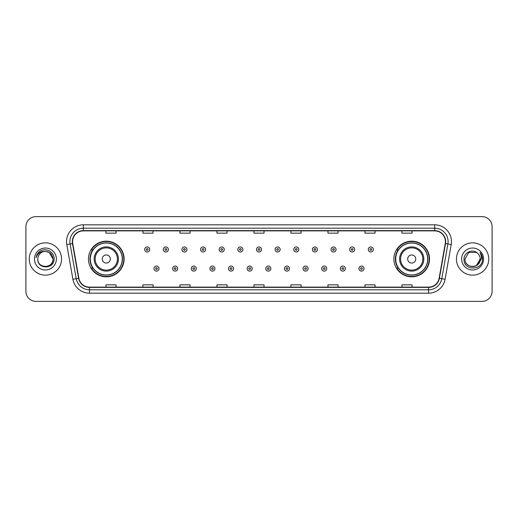 <?xml version="1.0" encoding="UTF-8"?>
<svg xmlns="http://www.w3.org/2000/svg" width="518" height="518" viewBox="0 0 518 518"><rect width="100%" height="100%" fill="white"/><g stroke="black" fill="none" stroke-linecap="round" stroke-linejoin="round"><path stroke-width="0.78" d="M393.881 259A17.826 17.826 0 0 0 411.706 276.826A17.826 17.826 0 0 0 429.539 259A17.826 17.826 0 0 0 411.706 241.174A17.826 17.826 0 0 0 393.881 259M88.461 259A17.826 17.826 0 0 0 106.294 276.826A17.826 17.826 0 0 0 124.119 259A17.826 17.826 0 0 0 106.294 241.174A17.826 17.826 0 0 0 88.461 259M92.741 268.084A16.311 16.311 0 0 1 92.741 249.916M398.154 268.084A16.311 16.311 0 0 1 398.154 249.916M25.9 226.709L25.9 291.291A10.088 10.088 0 0 0 35.988 301.379L482.012 301.379A10.088 10.088 0 0 0 492.1 291.291L492.1 226.709A10.088 10.088 0 0 0 482.012 216.621L35.988 216.621A10.088 10.088 0 0 0 25.9 226.709L25.9 291.291M29.261 259A16.149 16.149 0 0 0 45.409 275.149A16.149 16.149 0 0 0 61.551 259A16.149 16.149 0 0 0 45.409 242.851A16.149 16.149 0 0 0 29.261 259A16.149 16.149 0 0 0 45.409 275.149A16.149 16.149 0 0 0 61.551 259A16.149 16.149 0 0 0 45.409 242.851A16.149 16.149 0 0 0 29.261 259M456.449 259A16.149 16.149 0 0 0 472.591 275.149A16.149 16.149 0 0 0 488.739 259A16.149 16.149 0 0 0 472.591 242.851A16.149 16.149 0 0 0 456.449 259A16.149 16.149 0 0 0 472.591 275.149A16.149 16.149 0 0 0 488.739 259A16.149 16.149 0 0 0 472.591 242.851A16.149 16.149 0 0 0 456.449 259M72.585 241.641A10.761 10.761 0 0 1 83.353 230.879L434.647 230.879A10.761 10.761 0 0 1 445.247 243.512L439.128 278.224A10.761 10.761 0 0 1 428.528 287.121L89.472 287.121A10.761 10.761 0 0 1 78.872 278.224L72.753 243.512A10.761 10.761 0 0 1 72.585 241.641M72.319 241.641A11.033 11.033 0 0 0 72.488 243.557L78.606 278.27A11.033 11.033 0 0 0 89.472 287.386L428.528 287.386A11.033 11.033 0 0 0 439.394 278.27L445.512 243.557A11.033 11.033 0 0 0 434.647 230.614L83.353 230.614A11.033 11.033 0 0 0 72.319 241.641M66.79 244.567A16.816 16.816 0 0 1 83.353 224.825L434.647 224.825A16.816 16.816 0 0 1 451.21 244.567L445.091 279.28A16.816 16.816 0 0 1 428.528 293.175L89.472 293.175A16.816 16.816 0 0 1 72.908 279.28L66.79 244.567L70.098 243.978A13.455 13.455 0 0 1 83.353 228.192L434.647 228.192A13.455 13.455 0 0 1 447.902 243.978L441.776 278.69A13.455 13.455 0 0 1 428.528 289.808L89.472 289.808A13.455 13.455 0 0 1 76.224 278.69L70.098 243.978A13.455 13.455 0 0 1 69.898 241.641M482.012 216.621L35.988 216.621M35.988 301.379L482.012 301.379M492.1 291.291L492.1 226.709M439.394 278.27L441.776 278.69L447.902 243.978L451.21 244.567M253.956 230.879L253.956 233.158L264.044 233.158L264.044 230.879M216.951 230.879L216.951 233.158L227.046 233.158L227.046 230.879M179.953 230.879L179.953 233.158L190.048 233.158L190.048 230.879M142.955 230.879L142.955 233.158L153.043 233.158L153.043 230.879M105.957 230.879L105.957 233.158L116.045 233.158L116.045 230.879M290.954 230.879L290.954 233.158L301.049 233.158L301.049 230.879M327.952 230.879L327.952 233.158L338.047 233.158L338.047 230.879M364.957 230.879L364.957 233.158L375.045 233.158L375.045 230.879M401.955 230.879L401.955 233.158L412.043 233.158L412.043 230.879M264.044 287.121L264.044 284.842L253.956 284.842L253.956 287.121M227.046 287.121L227.046 284.842L216.951 284.842L216.951 287.121M190.048 287.121L190.048 284.842L179.953 284.842L179.953 287.121M153.043 287.121L153.043 284.842L142.955 284.842L142.955 287.121M116.045 287.121L116.045 284.842L105.957 284.842L105.957 287.121M301.049 287.121L301.049 284.842L290.954 284.842L290.954 287.121M338.047 287.121L338.047 284.842L327.952 284.842L327.952 287.121M375.045 287.121L375.045 284.842L364.957 284.842L364.957 287.121M412.043 287.121L412.043 284.842L401.955 284.842L401.955 287.121M37.808 259A7.602 7.602 0 0 1 45.409 251.398L49.21 252.415L53.011 259L49.21 252.415L45.409 251.398L49.21 252.415L53.011 259L49.21 252.415L45.409 251.398L49.21 252.415L53.011 259C53.477 268.81 37.341 268.81 37.808 259C37.095 269.625 54.422 269.379 54.079 259C54.668 251.729 45.221 247.015 39.627 251.554C37.652 253.14 36.467 255.173 36.079 257.666C37.646 253.205 40.754 251.12 45.409 251.398L49.21 252.415L53.011 259C53.477 268.81 37.341 268.81 37.808 259C37.341 268.81 53.477 268.81 53.011 259C53.477 268.81 37.341 268.81 37.808 259C37.341 268.81 53.477 268.81 53.011 259C53.477 268.81 37.341 268.81 37.808 259C37.341 268.81 53.477 268.81 53.011 259C53.477 268.81 37.341 268.81 37.808 259C37.341 268.81 53.477 268.81 53.011 259C52.959 261.499 51.929 263.539 49.922 265.119M45.409 251.398C50.026 251.845 52.564 254.383 53.011 259M34.441 259A10.969 10.969 0 0 0 45.409 269.969A10.969 10.969 0 0 0 56.378 259A10.969 10.969 0 0 0 45.409 248.031A10.969 10.969 0 0 0 34.441 259M110.328 259A4.034 4.034 0 0 0 106.294 254.966A4.034 4.034 0 0 0 102.253 259A4.034 4.034 0 0 0 106.294 263.034A4.034 4.034 0 0 0 110.328 259M118.402 259A12.108 12.108 0 0 0 106.294 246.892A12.108 12.108 0 0 0 94.179 259A12.108 12.108 0 0 0 106.294 271.108A12.108 12.108 0 0 0 118.402 259A12.108 12.108 0 0 1 106.294 271.108A12.108 12.108 0 0 1 94.179 259M122.267 259A15.98 15.98 0 0 0 106.294 243.02A15.98 15.98 0 0 0 90.313 259A15.98 15.98 0 0 0 106.294 274.98A15.98 15.98 0 0 0 122.267 259M123.783 259A17.489 17.489 0 0 1 91.343 268.084L92.962 268.084A16.129 16.129 0 0 0 122.416 259.039A16.129 16.129 0 0 0 92.962 249.916L91.343 249.916A17.489 17.489 0 0 1 123.783 259M415.747 259A4.034 4.034 0 0 0 411.706 254.966A4.034 4.034 0 0 0 407.672 259A4.034 4.034 0 0 0 411.706 263.034A4.034 4.034 0 0 0 415.747 259M423.821 259A12.108 12.108 0 0 0 411.706 246.892A12.108 12.108 0 0 0 399.598 259A12.108 12.108 0 0 0 411.706 271.108A12.108 12.108 0 0 0 423.821 259A12.108 12.108 0 0 1 411.706 271.108A12.108 12.108 0 0 1 399.598 259M427.687 259A15.98 15.98 0 0 0 411.706 243.02A15.98 15.98 0 0 0 395.733 259A15.98 15.98 0 0 0 411.706 274.98A15.98 15.98 0 0 0 427.687 259M429.202 259A17.489 17.489 0 0 1 396.762 268.084L398.381 268.084A16.129 16.129 0 0 0 427.836 259.039A16.129 16.129 0 0 0 398.381 249.916L396.762 249.916A17.489 17.489 0 0 1 429.202 259M477.57 253.257A7.602 7.602 0 0 1 480.192 259L476.392 265.585L480.192 259L478.418 263.882A7.602 7.602 0 0 0 480.192 259L478.399 263.908L480.192 259C480.659 268.81 464.523 268.81 464.989 259L468.79 252.415L476.392 252.415L477.57 253.257C472.908 248.362 463.921 252.395 464.005 259C463.15 270.739 482.18 271.043 482.491 259.57L482.504 259C482.478 256.507 481.649 254.319 480.018 252.428C481.261 254.467 481.695 256.656 481.326 259L478.418 263.882C474.384 269.341 464.594 265.851 464.989 259L468.79 252.415L476.392 252.415L477.57 253.257L476.392 252.415L468.79 252.415L464.989 259C464.523 268.81 480.659 268.81 480.192 259C480.659 268.81 464.523 268.81 464.989 259M461.622 259A10.969 10.969 0 0 0 472.591 269.969A10.969 10.969 0 0 0 483.559 259A10.969 10.969 0 0 0 472.591 248.031A10.969 10.969 0 0 0 461.622 259M480.089 252.512L482.504 259.285M149.715 249.482A2.525 2.525 0 0 1 147.19 252.001A2.525 2.525 0 0 1 144.671 249.482A2.525 2.525 0 0 1 147.19 246.956A2.525 2.525 0 0 1 149.715 249.482A2.525 2.525 0 0 0 147.19 246.956A2.525 2.525 0 0 0 144.671 249.482M168.35 249.482A2.525 2.525 0 0 1 165.825 252.001A2.525 2.525 0 0 1 163.306 249.482A2.525 2.525 0 0 1 165.825 246.956A2.525 2.525 0 0 1 168.35 249.482A2.525 2.525 0 0 0 165.825 246.956A2.525 2.525 0 0 0 163.306 249.482M186.985 249.482A2.525 2.525 0 0 1 184.46 252.001A2.525 2.525 0 0 1 181.941 249.482A2.525 2.525 0 0 1 184.46 246.956A2.525 2.525 0 0 1 186.985 249.482A2.525 2.525 0 0 0 184.46 246.956A2.525 2.525 0 0 0 181.941 249.482M205.62 249.482A2.525 2.525 0 0 1 203.095 252.001A2.525 2.525 0 0 1 200.576 249.482A2.525 2.525 0 0 1 203.095 246.956A2.525 2.525 0 0 1 205.62 249.482A2.525 2.525 0 0 0 203.095 246.956A2.525 2.525 0 0 0 200.576 249.482M224.255 249.482A2.525 2.525 0 0 1 221.73 252.001A2.525 2.525 0 0 1 219.211 249.482A2.525 2.525 0 0 1 221.73 246.956A2.525 2.525 0 0 1 224.255 249.482A2.525 2.525 0 0 0 221.73 246.956A2.525 2.525 0 0 0 219.211 249.482M242.89 249.482A2.525 2.525 0 0 1 240.365 252.001A2.525 2.525 0 0 1 237.84 249.482A2.525 2.525 0 0 1 240.365 246.956A2.525 2.525 0 0 1 242.89 249.482A2.525 2.525 0 0 0 240.365 246.956A2.525 2.525 0 0 0 237.84 249.482M261.525 249.482A2.525 2.525 0 0 1 259 252.001A2.525 2.525 0 0 1 256.475 249.482A2.525 2.525 0 0 1 259 246.956A2.525 2.525 0 0 1 261.525 249.482A2.525 2.525 0 0 0 259 246.956A2.525 2.525 0 0 0 256.475 249.482M280.16 249.482A2.525 2.525 0 0 1 277.635 252.001A2.525 2.525 0 0 1 275.11 249.482A2.525 2.525 0 0 1 277.635 246.956A2.525 2.525 0 0 1 280.16 249.482A2.525 2.525 0 0 0 277.635 246.956A2.525 2.525 0 0 0 275.11 249.482M298.789 249.482A2.525 2.525 0 0 1 296.27 252.001A2.525 2.525 0 0 1 293.745 249.482A2.525 2.525 0 0 1 296.27 246.956A2.525 2.525 0 0 1 298.789 249.482A2.525 2.525 0 0 0 296.27 246.956A2.525 2.525 0 0 0 293.745 249.482M317.424 249.482A2.525 2.525 0 0 1 314.905 252.001A2.525 2.525 0 0 1 312.38 249.482A2.525 2.525 0 0 1 314.905 246.956A2.525 2.525 0 0 1 317.424 249.482A2.525 2.525 0 0 0 314.905 246.956A2.525 2.525 0 0 0 312.38 249.482M336.059 249.482A2.525 2.525 0 0 1 333.54 252.001A2.525 2.525 0 0 1 331.015 249.482A2.525 2.525 0 0 1 333.54 246.956A2.525 2.525 0 0 1 336.059 249.482A2.525 2.525 0 0 0 333.54 246.956A2.525 2.525 0 0 0 331.015 249.482M354.694 249.482A2.525 2.525 0 0 1 352.175 252.001A2.525 2.525 0 0 1 349.65 249.482A2.525 2.525 0 0 1 352.175 246.956A2.525 2.525 0 0 1 354.694 249.482A2.525 2.525 0 0 0 352.175 246.956A2.525 2.525 0 0 0 349.65 249.482M373.329 249.482A2.525 2.525 0 0 1 370.81 252.001A2.525 2.525 0 0 1 368.285 249.482A2.525 2.525 0 0 1 370.81 246.956A2.525 2.525 0 0 1 373.329 249.482A2.525 2.525 0 0 0 370.81 246.956A2.525 2.525 0 0 0 368.285 249.482M153.988 268.589A2.525 2.525 0 0 1 156.507 266.064A2.525 2.525 0 0 1 159.032 268.589A2.525 2.525 0 0 1 156.507 271.108A2.525 2.525 0 0 1 153.988 268.589A2.525 2.525 0 0 0 156.507 271.108A2.525 2.525 0 0 0 159.032 268.589M172.624 268.589A2.525 2.525 0 0 1 175.142 266.064A2.525 2.525 0 0 1 177.668 268.589A2.525 2.525 0 0 1 175.142 271.108A2.525 2.525 0 0 1 172.624 268.589A2.525 2.525 0 0 0 175.142 271.108A2.525 2.525 0 0 0 177.668 268.589M191.259 268.589A2.525 2.525 0 0 1 193.777 266.064A2.525 2.525 0 0 1 196.303 268.589A2.525 2.525 0 0 1 193.777 271.108A2.525 2.525 0 0 1 191.259 268.589A2.525 2.525 0 0 0 193.777 271.108A2.525 2.525 0 0 0 196.303 268.589M209.894 268.589A2.525 2.525 0 0 1 212.412 266.064A2.525 2.525 0 0 1 214.938 268.589A2.525 2.525 0 0 1 212.412 271.108A2.525 2.525 0 0 1 209.894 268.589A2.525 2.525 0 0 0 212.412 271.108A2.525 2.525 0 0 0 214.938 268.589M228.529 268.589A2.525 2.525 0 0 1 231.047 266.064A2.525 2.525 0 0 1 233.573 268.589A2.525 2.525 0 0 1 231.047 271.108A2.525 2.525 0 0 1 228.529 268.589A2.525 2.525 0 0 0 231.047 271.108A2.525 2.525 0 0 0 233.573 268.589M247.157 268.589A2.525 2.525 0 0 1 249.682 266.064A2.525 2.525 0 0 1 252.208 268.589A2.525 2.525 0 0 1 249.682 271.108A2.525 2.525 0 0 1 247.157 268.589A2.525 2.525 0 0 0 249.682 271.108A2.525 2.525 0 0 0 252.208 268.589M265.792 268.589A2.525 2.525 0 0 1 268.318 266.064A2.525 2.525 0 0 1 270.843 268.589A2.525 2.525 0 0 1 268.318 271.108A2.525 2.525 0 0 1 265.792 268.589A2.525 2.525 0 0 0 268.318 271.108A2.525 2.525 0 0 0 270.843 268.589M284.427 268.589A2.525 2.525 0 0 1 286.953 266.064A2.525 2.525 0 0 1 289.471 268.589A2.525 2.525 0 0 1 286.953 271.108A2.525 2.525 0 0 1 284.427 268.589A2.525 2.525 0 0 0 286.953 271.108A2.525 2.525 0 0 0 289.471 268.589M303.062 268.589A2.525 2.525 0 0 1 305.588 266.064A2.525 2.525 0 0 1 308.106 268.589A2.525 2.525 0 0 1 305.588 271.108A2.525 2.525 0 0 1 303.062 268.589A2.525 2.525 0 0 0 305.588 271.108A2.525 2.525 0 0 0 308.106 268.589M321.697 268.589A2.525 2.525 0 0 1 324.223 266.064A2.525 2.525 0 0 1 326.741 268.589A2.525 2.525 0 0 1 324.223 271.108A2.525 2.525 0 0 1 321.697 268.589A2.525 2.525 0 0 0 324.223 271.108A2.525 2.525 0 0 0 326.741 268.589M340.332 268.589A2.525 2.525 0 0 1 342.858 266.064A2.525 2.525 0 0 1 345.376 268.589A2.525 2.525 0 0 1 342.858 271.108A2.525 2.525 0 0 1 340.332 268.589A2.525 2.525 0 0 0 342.858 271.108A2.525 2.525 0 0 0 345.376 268.589M358.968 268.589A2.525 2.525 0 0 1 361.493 266.064A2.525 2.525 0 0 1 364.012 268.589A2.525 2.525 0 0 1 361.493 271.108A2.525 2.525 0 0 1 358.968 268.589A2.525 2.525 0 0 0 361.493 271.108A2.525 2.525 0 0 0 364.012 268.589M434.647 224.825L434.647 230.614M70.098 243.978L72.488 243.557M89.472 293.175L89.472 287.386M428.528 287.386L428.528 293.175M72.908 279.28L78.606 278.27M445.512 243.557L447.902 243.978M83.353 224.825L83.353 230.614M441.776 278.69L445.091 279.28M117.418 259A11.124 11.124 0 0 0 106.294 247.876A11.124 11.124 0 0 0 95.17 259A11.124 11.124 0 0 0 106.294 270.124A11.124 11.124 0 0 0 117.418 259M422.83 259A11.124 11.124 0 0 0 411.706 247.876A11.124 11.124 0 0 0 400.582 259A11.124 11.124 0 0 0 411.706 270.124A11.124 11.124 0 0 0 422.83 259M146.354 249.482A0.842 0.842 0 0 0 147.19 250.323A0.842 0.842 0 0 0 148.031 249.482A0.842 0.842 0 0 0 147.19 248.64A0.842 0.842 0 0 0 146.354 249.482M164.989 249.482A0.842 0.842 0 0 0 165.825 250.323A0.842 0.842 0 0 0 166.666 249.482A0.842 0.842 0 0 0 165.825 248.64A0.842 0.842 0 0 0 164.989 249.482M183.618 249.482A0.842 0.842 0 0 0 184.46 250.323A0.842 0.842 0 0 0 185.302 249.482A0.842 0.842 0 0 0 184.46 248.64A0.842 0.842 0 0 0 183.618 249.482M202.253 249.482A0.842 0.842 0 0 0 203.095 250.323A0.842 0.842 0 0 0 203.937 249.482A0.842 0.842 0 0 0 203.095 248.64A0.842 0.842 0 0 0 202.253 249.482M220.888 249.482A0.842 0.842 0 0 0 221.73 250.323A0.842 0.842 0 0 0 222.572 249.482A0.842 0.842 0 0 0 221.73 248.64A0.842 0.842 0 0 0 220.888 249.482M239.523 249.482A0.842 0.842 0 0 0 240.365 250.323A0.842 0.842 0 0 0 241.207 249.482A0.842 0.842 0 0 0 240.365 248.64A0.842 0.842 0 0 0 239.523 249.482M258.158 249.482A0.842 0.842 0 0 0 259 250.323A0.842 0.842 0 0 0 259.842 249.482A0.842 0.842 0 0 0 259 248.64A0.842 0.842 0 0 0 258.158 249.482M276.793 249.482A0.842 0.842 0 0 0 277.635 250.323A0.842 0.842 0 0 0 278.477 249.482A0.842 0.842 0 0 0 277.635 248.64A0.842 0.842 0 0 0 276.793 249.482M295.428 249.482A0.842 0.842 0 0 0 296.27 250.323A0.842 0.842 0 0 0 297.112 249.482A0.842 0.842 0 0 0 296.27 248.64A0.842 0.842 0 0 0 295.428 249.482M314.063 249.482A0.842 0.842 0 0 0 314.905 250.323A0.842 0.842 0 0 0 315.747 249.482A0.842 0.842 0 0 0 314.905 248.64A0.842 0.842 0 0 0 314.063 249.482M332.698 249.482A0.842 0.842 0 0 0 333.54 250.323A0.842 0.842 0 0 0 334.382 249.482A0.842 0.842 0 0 0 333.54 248.64A0.842 0.842 0 0 0 332.698 249.482M351.334 249.482A0.842 0.842 0 0 0 352.175 250.323A0.842 0.842 0 0 0 353.011 249.482A0.842 0.842 0 0 0 352.175 248.64A0.842 0.842 0 0 0 351.334 249.482M369.969 249.482A0.842 0.842 0 0 0 370.81 250.323A0.842 0.842 0 0 0 371.646 249.482A0.842 0.842 0 0 0 370.81 248.64A0.842 0.842 0 0 0 369.969 249.482M157.349 268.589A0.842 0.842 0 0 0 156.507 267.748A0.842 0.842 0 0 0 155.672 268.589A0.842 0.842 0 0 0 156.507 269.425A0.842 0.842 0 0 0 157.349 268.589M175.984 268.589A0.842 0.842 0 0 0 175.142 267.748A0.842 0.842 0 0 0 174.301 268.589A0.842 0.842 0 0 0 175.142 269.425A0.842 0.842 0 0 0 175.984 268.589M194.619 268.589A0.842 0.842 0 0 0 193.777 267.748A0.842 0.842 0 0 0 192.936 268.589A0.842 0.842 0 0 0 193.777 269.425A0.842 0.842 0 0 0 194.619 268.589M213.254 268.589A0.842 0.842 0 0 0 212.412 267.748A0.842 0.842 0 0 0 211.571 268.589A0.842 0.842 0 0 0 212.412 269.425A0.842 0.842 0 0 0 213.254 268.589M231.889 268.589A0.842 0.842 0 0 0 231.047 267.748A0.842 0.842 0 0 0 230.206 268.589A0.842 0.842 0 0 0 231.047 269.425A0.842 0.842 0 0 0 231.889 268.589M250.524 268.589A0.842 0.842 0 0 0 249.682 267.748A0.842 0.842 0 0 0 248.841 268.589A0.842 0.842 0 0 0 249.682 269.425A0.842 0.842 0 0 0 250.524 268.589M269.159 268.589A0.842 0.842 0 0 0 268.318 267.748A0.842 0.842 0 0 0 267.476 268.589A0.842 0.842 0 0 0 268.318 269.425A0.842 0.842 0 0 0 269.159 268.589M287.794 268.589A0.842 0.842 0 0 0 286.953 267.748A0.842 0.842 0 0 0 286.111 268.589A0.842 0.842 0 0 0 286.953 269.425A0.842 0.842 0 0 0 287.794 268.589M306.429 268.589A0.842 0.842 0 0 0 305.588 267.748A0.842 0.842 0 0 0 304.746 268.589A0.842 0.842 0 0 0 305.588 269.425A0.842 0.842 0 0 0 306.429 268.589M325.064 268.589A0.842 0.842 0 0 0 324.223 267.748A0.842 0.842 0 0 0 323.381 268.589A0.842 0.842 0 0 0 324.223 269.425A0.842 0.842 0 0 0 325.064 268.589M343.699 268.589A0.842 0.842 0 0 0 342.858 267.748A0.842 0.842 0 0 0 342.016 268.589A0.842 0.842 0 0 0 342.858 269.425A0.842 0.842 0 0 0 343.699 268.589M362.328 268.589A0.842 0.842 0 0 0 361.493 267.748A0.842 0.842 0 0 0 360.651 268.589A0.842 0.842 0 0 0 361.493 269.425A0.842 0.842 0 0 0 362.328 268.589"/></g></svg>

